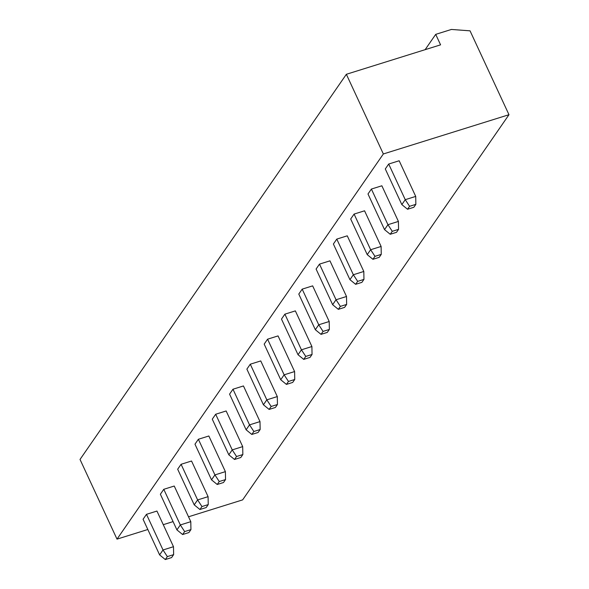 <?xml version="1.0" encoding="UTF-8"?>
<svg xmlns="http://www.w3.org/2000/svg" width="589" height="589" viewBox="0 0 589 589"><rect width="100%" height="100%" fill="white"/><g stroke="black" fill="none" stroke-linecap="round" stroke-linejoin="round"><path stroke-width="0.88" d="M346.361 74.288L383.351 153.965L508.977 114.708L470.044 30.834L451.417 29.45L435.713 34.361L440.579 44.845L346.361 74.288L80.023 459.449L117.012 539.134L147.824 529.504M383.351 153.965L117.012 539.134M163.263 524.674L173.078 521.611M188.517 516.789L242.639 499.877L508.977 114.708M388.696 164.036L385.294 168.955L401.838 204.604L405.247 199.678L415.716 196.409L399.165 160.76L388.696 164.036L405.247 199.678L409.576 206.305L407.536 209.257L401.838 204.604M371.394 189.054L367.992 193.98L384.536 229.629L387.945 224.703L398.414 221.427L381.863 185.785L371.394 189.054L387.945 224.703L392.274 231.322L398.554 229.357L398.414 221.427M354.092 214.072L350.691 218.998L367.234 254.647L370.643 249.721L381.112 246.452L364.562 210.803L354.092 214.072L370.643 249.721L374.972 256.34L381.252 254.382L381.112 246.452M319.488 264.115L316.087 269.04L332.63 304.69L336.039 299.764L346.509 296.495L329.958 260.846L319.488 264.115L336.039 299.764L340.368 306.383L338.329 309.343L332.63 304.69M336.79 239.097L333.389 244.023L349.932 279.665L353.341 274.746L363.811 271.47L347.26 235.821L336.79 239.097L353.341 274.746L357.67 281.365L355.631 284.318L349.932 279.665M284.885 314.158L281.483 319.083L298.027 354.733L301.435 349.807L311.905 346.531L295.354 310.889L284.885 314.158L301.435 349.807L305.765 356.426L312.045 354.468L311.905 346.531M302.186 289.14L298.785 294.066L315.329 329.707L318.737 324.782L329.207 321.513L312.656 285.864L302.186 289.14L318.737 324.782L323.067 331.408L329.347 329.442L329.207 321.513M215.677 414.244L212.276 419.169L228.819 454.818L232.228 449.893L242.697 446.617L226.147 410.967L215.677 414.244L232.228 449.893L236.557 456.512L242.845 454.546L242.697 446.617M232.979 389.219L229.577 394.144L246.121 429.793L249.53 424.868L259.999 421.599L243.448 385.95L232.979 389.219L249.53 424.868L253.859 431.487L251.82 434.446L246.121 429.793M250.281 364.201L246.879 369.126L263.423 404.776L266.832 399.85L277.301 396.574L260.75 360.932L250.281 364.201L266.832 399.85L271.161 406.469L269.121 409.421L263.423 404.776M267.583 339.183L264.181 344.109L280.725 379.75L284.134 374.825L294.603 371.556L278.052 335.907L267.583 339.183L284.134 374.825L288.463 381.451L286.423 384.403L280.725 379.75M163.779 489.304L160.37 494.23L176.914 529.879L180.322 524.954L190.792 521.677L174.241 486.035L163.779 489.304L180.322 524.954L184.651 531.572L182.612 534.532L176.914 529.879M198.375 439.261L194.974 444.187L211.517 479.836L214.926 474.911L225.396 471.642L208.845 435.993L198.375 439.261L214.926 474.911L219.255 481.53L217.216 484.489L211.517 479.836M181.081 464.287L177.672 469.212L194.215 504.854L197.624 499.928L208.094 496.66L191.543 461.01L181.081 464.287L197.624 499.928L201.953 506.555L208.241 504.589L208.094 496.66M146.477 514.33L143.068 519.255L159.612 554.897L163.02 549.971L173.49 546.702L156.939 511.053L146.477 514.33L163.02 549.971L167.35 556.598L173.637 554.632L173.49 546.702M435.713 34.361L425.125 49.675M407.536 209.257L413.817 207.291L415.856 204.339L415.716 196.409M409.576 206.305L415.856 204.339M392.274 231.322L390.235 234.275L396.515 232.316L398.554 229.357M390.235 234.275L384.536 229.629M381.252 254.382L379.213 257.334L372.933 259.3L367.234 254.647M374.972 256.34L372.933 259.3M338.329 309.343L344.609 307.377L346.649 304.425L346.509 296.495M340.368 306.383L346.649 304.425M355.631 284.318L361.911 282.359L363.95 279.4L363.811 271.47M357.67 281.365L363.95 279.4M312.045 354.468L310.005 357.42L303.725 359.386L298.027 354.733M305.765 356.426L303.725 359.386M329.347 329.442L327.307 332.402L321.027 334.361L315.329 329.707M323.067 331.408L321.027 334.361M242.845 454.546L240.798 457.506L234.518 459.464L228.819 454.818M236.557 456.512L234.518 459.464M251.82 434.446L258.1 432.481L260.147 429.528L259.999 421.599M253.859 431.487L260.147 429.528M269.121 409.421L275.402 407.463L277.448 404.503L277.301 396.574M271.161 406.469L277.448 404.503M286.423 384.403L292.704 382.438L294.75 379.485L294.603 371.556M288.463 381.451L294.75 379.485M182.612 534.532L188.892 532.566L190.939 529.614L190.792 521.677M184.651 531.572L190.939 529.614M217.216 484.489L223.496 482.524L225.543 479.571L225.396 471.642M219.255 481.53L225.543 479.571M208.241 504.589L206.194 507.549L199.914 509.507L194.215 504.854M201.953 506.555L199.914 509.507M167.35 556.598L165.31 559.55L171.59 557.584L173.637 554.632M165.31 559.55L159.612 554.897"/></g></svg>
